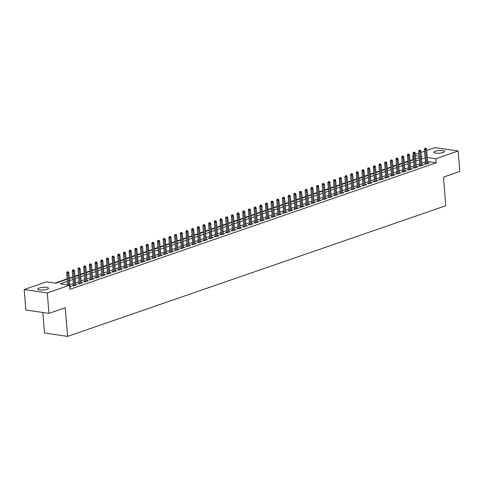 <?xml version="1.0" encoding="UTF-8"?>
<svg xmlns="http://www.w3.org/2000/svg" width="484" height="484" viewBox="0 0 484 484"><rect width="100%" height="100%" fill="white"/><g stroke="black" fill="none" stroke-linecap="round" stroke-linejoin="round"><path stroke-width="0.73" d="M443.217 152.454A5.415 1.319 175.4 0 1 437.324 153.246A5.415 1.319 175.4 0 1 433.821 152.297A5.415 1.319 175.4 0 1 435.225 151.274A5.415 1.319 175.4 0 1 441.124 150.476A5.415 1.319 175.4 0 1 444.621 151.425A5.415 1.319 175.4 0 1 443.217 152.454M47.123 289.275A5.415 1.319 175.4 0 1 41.231 290.067A5.415 1.319 175.4 0 1 37.734 289.117A5.415 1.319 175.4 0 1 39.137 288.095A5.415 1.319 175.4 0 1 45.03 287.296A5.415 1.319 175.4 0 1 48.533 288.246A5.415 1.319 175.4 0 1 47.123 289.275M42.828 312.489L44.474 332.986L67.572 336.392L445.776 205.748L443.471 177.114L459.8 171.475L458.154 151.014L435.866 158.716L427.221 157.439M67.572 336.392L65.267 307.751L48.945 313.396L25.846 309.984L24.2 289.529L46.488 281.827L55.854 283.213L67.161 279.304M413.554 159.466L409.96 160.482M407.855 161.208L404.279 162.442M402.174 163.168L398.598 164.403M396.499 165.129L392.923 166.369M390.818 167.095L387.242 168.329M385.137 169.055L381.561 170.289M379.462 171.015L375.886 172.25M373.781 172.976L370.206 174.21M368.106 174.942L364.525 176.176M362.425 176.902L358.85 178.136M356.744 178.862L353.169 180.096M351.069 180.822L347.494 182.057M345.388 182.783L341.813 184.023M339.707 184.749L336.132 185.983M334.033 186.709L330.457 187.943M328.352 188.669L324.776 189.903M322.677 190.629L319.095 191.87M316.996 192.596L313.42 193.83M311.315 194.556L307.739 195.79M305.64 196.516L302.064 197.75M299.959 198.476L296.383 199.71M294.278 200.443L290.702 201.677M288.603 202.403L285.028 203.637M282.922 204.363L279.347 205.597M277.241 206.323L273.666 207.557M271.566 208.283L267.991 209.524M265.885 210.25L262.31 211.484M260.211 212.21L256.629 213.444M254.53 214.17L250.954 215.404M248.849 216.13L245.273 217.37M243.174 218.096L239.598 219.331M237.493 220.057L233.917 221.291M231.812 222.017L228.236 223.251M226.137 223.977L222.561 225.211M220.456 225.943L216.88 227.177M214.775 227.903L211.199 229.138M209.1 229.864L205.525 231.098M203.419 231.824L199.844 233.058M197.744 233.784L194.163 235.024M192.063 235.75L188.488 236.985M186.382 237.711L182.807 238.945M180.707 239.671L177.132 240.905M175.026 241.631L171.451 242.871M169.346 243.597L165.77 244.831M163.671 245.557L160.095 246.792M157.99 247.518L154.414 248.752M152.315 249.478L148.733 250.712M146.634 251.444L143.058 252.678M140.953 253.404L137.377 254.638M135.278 255.364L131.696 256.599M129.597 257.325L126.022 258.559M123.916 259.285L120.341 260.525M118.241 261.251L114.666 262.485M112.56 263.211L108.985 264.445M106.879 265.171L103.304 266.406M101.204 267.132L97.629 268.372M95.523 269.098L91.948 270.332M89.849 271.058L86.267 272.292M84.168 273.018L80.592 274.253M78.487 274.979L74.911 276.213M72.812 276.945L69.236 278.179M67.131 278.905L55.019 283.086M413.094 159.399L412.767 155.303L413.203 155.152M415.308 154.426L418.884 153.192M420.983 152.466L424.565 151.232M426.664 150.506L435.055 147.608L458.154 151.014M425.545 163.483L424.147 163.967L425.708 164.197L429.114 163.023L427.656 162.805M419.87 165.443L418.466 165.927L420.027 166.157L423.433 164.983L421.975 164.766M414.189 167.41L412.785 167.894L414.346 168.123L417.752 166.944L416.294 166.732M408.514 169.37L407.111 169.854L408.671 170.084L412.078 168.904L410.62 168.692M402.833 171.33L401.43 171.814L402.99 172.044L406.397 170.87L404.939 170.652M397.152 173.29L395.749 173.774L397.31 174.004L400.722 172.83L399.258 172.613M391.477 175.25L390.074 175.74L391.635 175.97L395.041 174.791L393.583 174.573M385.796 177.217L384.393 177.701L385.954 177.93L389.36 176.751L387.902 176.539M380.115 179.177L378.718 179.661L380.279 179.891L383.685 178.717L382.227 178.499M374.441 181.137L373.037 181.621L374.598 181.851L378.004 180.677L376.546 180.459M368.76 183.097L367.356 183.581L368.917 183.817L372.323 182.637L370.865 182.42M363.079 185.063L361.681 185.547L363.242 185.777L366.648 184.598L365.19 184.386M357.404 187.024L356 187.508L357.561 187.738L360.967 186.558L359.509 186.346M351.723 188.984L350.319 189.468L351.88 189.698L355.292 188.524L353.828 188.306M346.048 190.944L344.644 191.428L346.205 191.658L349.611 190.484L348.153 190.266M340.367 192.904L338.963 193.394L340.524 193.624L343.93 192.444L342.472 192.233M334.686 194.871L333.282 195.354L334.843 195.584L338.255 194.405L336.791 194.193M329.011 196.831L327.608 197.315L329.168 197.545L332.575 196.371L331.116 196.153M323.33 198.791L321.927 199.275L323.487 199.505L326.894 198.331L325.436 198.113M317.649 200.751L316.252 201.241L317.813 201.471L321.219 200.291L319.761 200.073M311.974 202.717L310.571 203.201L312.132 203.431L315.538 202.251L314.08 202.04M306.293 204.678L304.89 205.162L306.451 205.391L309.857 204.218L308.399 204M300.618 206.638L299.215 207.122L300.776 207.352L304.182 206.178L302.724 205.96M294.938 208.598L293.534 209.082L295.095 209.318L298.501 208.138L297.043 207.92M289.257 210.564L287.853 211.048L289.414 211.278L292.826 210.098L291.362 209.887M283.582 212.524L282.178 213.008L283.739 213.238L287.145 212.059L285.687 211.847M277.901 214.485L276.497 214.969L278.058 215.198L281.464 214.025L280.006 213.807M272.22 216.445L270.822 216.929L272.377 217.159L275.789 215.985L274.331 215.767M266.545 218.405L265.141 218.895L266.702 219.125L270.108 217.945L268.65 217.733M260.864 220.371L259.46 220.855L261.021 221.085L264.427 219.905L262.969 219.694M255.183 222.331L253.785 222.815L255.346 223.045L258.752 221.872L257.294 221.654M249.508 224.292L248.104 224.776L249.665 225.006L253.071 223.832L251.613 223.614M243.827 226.252L242.423 226.742L243.984 226.972L247.391 225.792L245.933 225.574M238.152 228.218L236.749 228.702L238.309 228.932L241.716 227.752L240.258 227.541M232.471 230.178L231.068 230.662L232.629 230.892L236.035 229.718L234.577 229.501M226.79 232.138L225.387 232.623L226.948 232.852L230.36 231.679L228.896 231.461M221.115 234.099L219.712 234.583L221.273 234.819L224.679 233.639L223.221 233.421M215.434 236.065L214.031 236.549L215.592 236.779L218.998 235.599L217.54 235.387M209.753 238.025L208.356 238.509L209.911 238.739L213.323 237.559L211.865 237.348M204.079 239.985L202.675 240.469L204.236 240.699L207.642 239.526L206.184 239.308M198.398 241.946L196.994 242.43L198.555 242.659L201.961 241.486L200.503 241.268M192.717 243.906L191.319 244.396L192.88 244.626L196.286 243.446L194.828 243.234M187.042 245.872L185.638 246.356L187.199 246.586L190.605 245.406L189.147 245.194M181.361 247.832L179.957 248.316L181.518 248.546L184.93 247.372L183.466 247.155M175.686 249.792L174.282 250.276L175.843 250.506L179.249 249.333L177.791 249.115M170.005 251.753L168.601 252.237L170.162 252.473L173.568 251.293L172.11 251.075M164.324 253.719L162.92 254.203L164.481 254.433L167.894 253.253L166.429 253.041M158.649 255.679L157.246 256.163L158.806 256.393L162.213 255.213L160.755 255.001M152.968 257.639L151.565 258.123L153.125 258.353L156.532 257.179L155.074 256.962M147.287 259.599L145.89 260.083L147.451 260.313L150.857 259.14L149.399 258.922M141.612 261.566L140.209 262.05L141.77 262.28L145.176 261.1L143.718 260.888M135.931 263.526L134.528 264.01L136.089 264.24L139.495 263.06L138.037 262.848M130.25 265.486L128.853 265.97L130.414 266.2L133.82 265.026L132.362 264.808M124.576 267.446L123.172 267.93L124.733 268.16L128.139 266.986L126.681 266.769M118.895 269.406L117.491 269.897L119.052 270.126L122.464 268.947L121 268.735M113.22 271.373L111.816 271.857L113.377 272.087L116.783 270.907L115.325 270.695M107.539 273.333L106.135 273.817L107.696 274.047L111.102 272.873L109.644 272.655M101.858 275.293L100.454 275.777L102.015 276.007L105.427 274.833L103.963 274.616M96.183 277.253L94.779 277.737L96.34 277.973L99.746 276.794L98.288 276.576M90.502 279.22L89.098 279.704L90.659 279.933L94.065 278.754L92.607 278.542M84.821 281.18L83.423 281.664L84.984 281.894L88.39 280.714L86.932 280.502M79.146 283.14L77.742 283.624L79.303 283.854L82.71 282.68L81.252 282.462M73.465 285.1L72.062 285.584L73.622 285.814L77.029 284.64L75.571 284.423M67.33 281.398L60.222 283.854L69.587 285.239L69.914 289.329L436.193 162.805L427.554 161.529M425.424 161.91L421.842 163.144M419.743 163.87L416.167 165.111M414.062 165.837L410.486 167.071M408.387 167.797L404.812 169.031M402.706 169.757L399.131 170.991M397.025 171.717L393.45 172.957M391.35 173.683L387.775 174.918M385.669 175.644L382.094 176.878M379.988 177.604L376.413 178.838M374.314 179.564L370.738 180.798M368.633 181.524L365.057 182.764M362.958 183.49L359.376 184.725M357.277 185.451L353.701 186.685M351.596 187.411L348.02 188.645M345.921 189.371L342.345 190.611M340.24 191.337L336.664 192.572M334.559 193.297L330.983 194.532M328.884 195.258L325.309 196.492M323.203 197.218L319.628 198.458M317.528 199.184L313.947 200.418M311.847 201.144L308.272 202.379M306.166 203.105L302.591 204.339M300.491 205.065L296.91 206.299M294.81 207.025L291.235 208.265M289.129 208.991L285.554 210.225M283.455 210.951L279.879 212.186M277.774 212.912L274.198 214.146M272.093 214.872L268.517 216.112M266.418 216.838L262.842 218.072M260.737 218.798L257.161 220.032M255.062 220.758L251.48 221.993M249.381 222.719L245.805 223.959M243.7 224.685L240.124 225.919M238.025 226.645L234.45 227.879M232.344 228.605L228.769 229.839M226.663 230.566L223.088 231.8M220.988 232.526L217.413 233.766M215.307 234.492L211.732 235.726M209.626 236.452L206.051 237.686M203.952 238.412L200.376 239.647M198.271 240.373L194.695 241.613M192.596 242.339L189.014 243.573M186.915 244.299L183.339 245.533M181.234 246.259L177.658 247.493M175.559 248.219L171.983 249.46M169.878 250.186L166.302 251.42M164.197 252.146L160.621 253.38M158.522 254.106L154.947 255.34M152.841 256.066L149.266 257.3M147.16 258.026L143.585 259.267M141.485 259.993L137.91 261.227M135.804 261.953L132.229 263.187M130.129 263.913L126.548 265.147M124.448 265.873L120.873 267.114M118.768 267.84L115.192 269.074M113.093 269.8L109.517 271.034M107.412 271.76L103.836 272.994M101.731 273.72L98.155 274.96M96.056 275.686L92.48 276.921M90.375 277.647L86.799 278.881M84.7 279.607L81.118 280.841M79.019 281.567L75.444 282.801M73.338 283.527L69.763 284.767M69.738 287.157L71.354 286.601L69.896 286.389M48.945 313.396L47.299 292.935L24.2 289.529M436.193 162.805L435.866 158.716M69.587 285.239L47.299 292.935M425.091 157.82L421.516 159.054M419.41 159.781L415.835 161.015M413.735 161.741L410.16 162.981M408.054 163.707L404.479 164.941M402.379 165.667L398.798 166.901M396.699 167.627L393.123 168.862M391.018 169.588L387.442 170.828M385.343 171.554L381.767 172.788M379.662 173.514L376.086 174.748M373.981 175.474L370.405 176.708M368.306 177.434L364.73 178.669M362.625 179.395L359.049 180.635M356.95 181.361L353.368 182.595M351.269 183.321L347.694 184.555M345.588 185.281L342.013 186.515M339.913 187.241L336.338 188.482M334.232 189.208L330.657 190.442M328.551 191.168L324.976 192.402M322.876 193.128L319.301 194.362M317.195 195.088L313.62 196.329M311.514 197.055L307.939 198.289M305.84 199.015L302.264 200.249M300.159 200.975L296.583 202.209M294.484 202.935L290.902 204.169M288.803 204.895L285.227 206.136M283.122 206.862L279.546 208.096M277.447 208.822L273.871 210.056M271.766 210.782L268.19 212.016M266.085 212.742L262.51 213.982M260.41 214.708L256.835 215.943M254.729 216.669L251.154 217.903M249.048 218.629L245.473 219.863M243.373 220.589L239.798 221.823M237.692 222.555L234.117 223.789M232.017 224.516L228.436 225.75M226.337 226.476L222.761 227.71M220.656 228.436L217.08 229.67M214.981 230.396L211.405 231.636M209.3 232.362L205.724 233.597M203.619 234.323L200.043 235.557M197.944 236.283L194.368 237.517M192.263 238.243L188.687 239.483M186.588 240.209L183.006 241.443M180.907 242.169L177.332 243.404M175.226 244.13L171.651 245.364M169.551 246.09L165.97 247.324M163.87 248.056L160.295 249.29M158.189 250.016L154.614 251.25M152.514 251.976L148.939 253.211M146.833 253.937L143.258 255.171M141.153 255.897L137.577 257.137M135.478 257.863L131.902 259.097M129.797 259.823L126.221 261.058M124.122 261.784L120.54 263.018M118.441 263.744L114.865 264.984M112.76 265.71L109.184 266.944M107.085 267.67L103.509 268.904M101.404 269.63L97.828 270.865M95.723 271.591L92.148 272.825M90.048 273.557L86.473 274.791M84.367 275.517L80.792 276.751M78.686 277.477L75.111 278.711M73.011 279.437L69.436 280.672M421.346 156.961L422.133 156.689L421.316 156.568M419.126 156.247L415.411 155.697M413.221 155.37L412.767 155.303M69.266 278.578L72.842 277.344M74.941 276.618L78.523 275.384M80.622 274.652L84.198 273.418M86.303 272.692L89.879 271.457M91.978 270.731L95.554 269.497M97.659 268.771L101.235 267.537M103.34 266.811L106.916 265.571M109.015 264.845L112.59 263.611M114.696 262.885L118.271 261.65M120.377 260.924L123.952 259.69M126.052 258.964L129.627 257.724M131.733 256.998L135.308 255.764M137.408 255.038L140.989 253.804M143.089 253.078L146.664 251.843M148.769 251.117L152.345 249.883M154.444 249.151L158.02 247.917M160.125 247.191L163.701 245.957M165.806 245.231L169.382 243.996M171.481 243.27L175.057 242.036M177.162 241.31L180.738 240.07M182.843 239.344L186.419 238.11M188.518 237.384L192.094 236.15M194.199 235.424L197.774 234.189M199.874 233.463L203.455 232.223M205.555 231.497L209.13 230.263M211.236 229.537L214.811 228.303M216.911 227.577L220.486 226.343M222.592 225.617L226.167 224.382M228.273 223.65L231.848 222.416M233.947 221.69L237.523 220.456M239.628 219.73L243.204 218.496M245.303 217.77L248.885 216.536M250.984 215.81L254.56 214.569M256.665 213.843L260.241 212.609M262.34 211.883L265.922 210.649M268.021 209.923L271.597 208.689M273.702 207.963L277.278 206.722M279.377 205.996L282.952 204.762M285.058 204.036L288.633 202.802M290.739 202.076L294.314 200.842M296.414 200.116L299.989 198.882M302.095 198.15L305.67 196.915M307.77 196.189L311.351 194.955M313.45 194.229L317.026 192.995M319.131 192.269L322.707 191.035M324.806 190.309L328.382 189.069M330.487 188.343L334.063 187.108M336.168 186.382L339.744 185.148M341.843 184.422L345.419 183.188M347.524 182.462L351.1 181.222M353.205 180.496L356.781 179.262M358.88 178.536L362.456 177.301M364.561 176.575L368.136 175.341M370.236 174.615L373.817 173.381M375.917 172.649L379.492 171.415M381.598 170.689L385.173 169.454M387.273 168.728L390.848 167.494M392.954 166.768L396.529 165.534M398.635 164.808L402.21 163.568M404.309 162.842L407.885 161.608M409.99 160.882L413.566 159.647M415.671 158.921L419.247 157.687M67.663 271.917L67.04 271.827L67.663 271.917L67.772 273.097L68.795 272.746L69.95 287.085M68.74 285.112L67.772 273.097L66.653 272.934L67.615 284.949M67.04 271.827L66.653 272.934M68.795 272.746L68.232 271.724M73.344 269.957L72.721 269.866L73.344 269.957L73.453 271.137L74.475 270.78L75.631 285.124M74.609 285.475L73.453 271.137L72.328 270.967L73.52 285.802M72.721 269.866L72.328 270.967M74.475 270.78L73.913 269.757M79.025 267.997L78.402 267.9L79.025 267.997L79.134 269.177L80.156 268.82L81.306 283.164M80.283 283.515L79.134 269.177L78.009 269.007L79.201 283.842M78.402 267.9L78.009 269.007M80.156 268.82L79.594 267.797M84.7 266.031L84.077 265.94L84.7 266.031L84.809 267.21L85.831 266.859L86.987 281.204M85.964 281.555L84.809 267.21L83.684 267.047L84.882 281.882M84.077 265.94L83.684 267.047M85.831 266.859L85.269 265.837M90.381 264.07L89.758 263.98L90.381 264.07L90.49 265.25L91.512 264.899L92.668 279.238M91.645 279.595L90.49 265.25L89.365 265.087L90.556 279.915M89.758 263.98L89.365 265.087M91.512 264.899L90.95 263.877M96.062 262.11L95.433 262.019L96.062 262.11L96.165 263.29L97.187 262.933L98.343 277.278M97.32 277.628L96.165 263.29L95.045 263.121L96.237 277.955M95.433 262.019L95.045 263.121M97.187 262.933L96.625 261.917M101.737 260.15L101.114 260.053L101.737 260.15L101.846 261.33L102.868 260.973L104.024 275.317M103.001 275.668L101.846 261.33L100.72 261.16L101.918 275.995M101.114 260.053L100.72 261.16M102.868 260.973L102.305 259.95M107.418 258.184L106.795 258.093L107.418 258.184L107.527 259.363L108.549 259.013L109.699 273.357M108.676 273.708L107.527 259.363L106.401 259.2L107.593 274.035M106.795 258.093L106.401 259.2M108.549 259.013L107.986 257.99M113.093 256.224L112.469 256.133L113.093 256.224L113.202 257.403L114.224 257.052L115.38 271.391M114.357 271.748L113.202 257.403L112.082 257.24L113.274 272.068M112.469 256.133L112.082 257.24M114.224 257.052L113.661 256.03M118.774 254.263L118.15 254.173L118.774 254.263L118.882 255.443L119.905 255.092L121.06 269.431M120.038 269.788L118.882 255.443L117.757 255.274L118.955 270.108M118.15 254.173L117.757 255.274M119.905 255.092L119.342 254.07M124.455 252.303L123.831 252.212L124.455 252.303L124.563 253.483L125.586 253.126L126.735 267.471M125.713 267.821L124.563 253.483L123.438 253.313L124.63 268.148M123.831 252.212L123.438 253.313M125.586 253.126L125.023 252.103M130.129 250.343L129.506 250.246L130.129 250.343L130.238 251.517L131.261 251.166L132.416 265.51M131.394 265.861L130.238 251.517L129.119 251.353L130.311 266.188M129.506 250.246L129.119 251.353M131.261 251.166L130.698 250.143M135.81 248.377L135.187 248.286L135.81 248.377L135.919 249.556L136.942 249.206L138.097 263.55M137.075 263.901L135.919 249.556L134.794 249.393L135.986 264.222M135.187 248.286L134.794 249.393M136.942 249.206L136.379 248.183M141.491 246.417L140.862 246.326L141.491 246.417L141.6 247.596L142.617 247.245L143.772 261.584M142.75 261.941L141.6 247.596L140.475 247.433L141.667 262.261M140.862 246.326L140.475 247.433M142.617 247.245L142.06 246.223M147.166 244.456L146.543 244.366L147.166 244.456L147.275 245.636L148.298 245.279L149.453 259.624M148.431 259.975L147.275 245.636L146.15 245.467L147.348 260.301M146.543 244.366L146.15 245.467M148.298 245.279L147.735 244.257M152.847 242.496L152.224 242.399L152.847 242.496L152.956 243.676L153.979 243.319L155.134 257.663M154.112 258.014L152.956 243.676L151.831 243.506L153.023 258.341M152.224 242.399L151.831 243.506M153.979 243.319L153.416 242.296M158.528 240.53L157.899 240.439L158.528 240.53L158.631 241.71L159.653 241.359L160.809 255.703M159.787 256.054L158.631 241.71L157.512 241.546L158.704 256.381M157.899 240.439L157.512 241.546M159.653 241.359L159.091 240.336M164.203 238.57L163.58 238.479L164.203 238.57L164.312 239.749L165.334 239.398L166.49 253.737M165.468 254.094L164.312 239.749L163.187 239.586L164.385 254.415M163.58 238.479L163.187 239.586M165.334 239.398L164.772 238.376M169.884 236.609L169.261 236.519L169.884 236.609L169.993 237.789L171.015 237.432L172.165 251.777M171.142 252.128L169.993 237.789L168.868 237.62L170.059 252.454M169.261 236.519L168.868 237.62M171.015 237.432L170.453 236.416M175.559 234.649L174.936 234.552L175.559 234.649L175.668 235.829L176.69 235.472L177.846 249.817M176.823 250.167L175.668 235.829L174.549 235.66L175.74 250.494M174.936 234.552L174.549 235.66M176.69 235.472L176.128 234.45M181.24 232.683L180.617 232.592L181.24 232.683L181.349 233.863L182.371 233.512L183.527 247.856M182.504 248.207L181.349 233.863L180.223 233.699L181.421 248.534M180.617 232.592L180.223 233.699M182.371 233.512L181.809 232.489M186.921 230.723L186.298 230.632L186.921 230.723L187.03 231.903L188.052 231.552L189.202 245.89M188.179 246.247L187.03 231.903L185.904 231.739L187.096 246.568M186.298 230.632L185.904 231.739M188.052 231.552L187.489 230.529M192.596 228.763L191.973 228.672L192.596 228.763L192.705 229.942L193.727 229.591L194.883 243.93M193.86 244.287L192.705 229.942L191.585 229.773L192.777 244.608M191.973 228.672L191.585 229.773M193.727 229.591L193.164 228.569M198.277 226.802L197.653 226.712L198.277 226.802L198.386 227.982L199.408 227.625L200.564 241.97M199.541 242.321L198.386 227.982L197.26 227.813L198.452 242.647M197.653 226.712L197.26 227.813M199.408 227.625L198.845 226.603M203.958 224.842L203.328 224.745L203.958 224.842L204.066 226.016L205.083 225.665L206.238 240.01M205.216 240.36L204.066 226.016L202.941 225.853L204.133 240.687M203.328 224.745L202.941 225.853M205.083 225.665L204.526 224.643M209.632 222.876L209.009 222.785L209.632 222.876L209.741 224.056L210.764 223.705L211.919 238.049M210.897 238.4L209.741 224.056L208.616 223.892L209.814 238.721M209.009 222.785L208.616 223.892M210.764 223.705L210.201 222.682M215.313 220.916L214.69 220.825L215.313 220.916L215.422 222.096L216.445 221.745L217.594 236.083M216.578 236.44L215.422 222.096L214.297 221.932L215.489 236.761M214.69 220.825L214.297 221.932M216.445 221.745L215.882 220.722M220.994 218.956L220.365 218.865L220.994 218.956L221.097 220.135L222.12 219.778L223.275 234.123M222.253 234.474L221.097 220.135L219.978 219.966L221.17 234.8M220.365 218.865L219.978 219.966M222.12 219.778L221.557 218.756M226.669 216.995L226.046 216.899L226.669 216.995L226.778 218.175L227.801 217.818L228.956 232.163M227.934 232.514L226.778 218.175L225.653 218.006L226.851 232.84M226.046 216.899L225.653 218.006M227.801 217.818L227.238 216.796M232.35 215.029L231.727 214.938L232.35 215.029L232.459 216.209L233.482 215.858L234.631 230.202M233.609 230.553L232.459 216.209L231.334 216.046L232.526 230.88M231.727 214.938L231.334 216.046M233.482 215.858L232.919 214.835M238.025 213.069L237.402 212.978L238.025 213.069L238.134 214.249L239.156 213.898L240.312 228.236M239.29 228.593L238.134 214.249L237.015 214.085L238.207 228.914M237.402 212.978L237.015 214.085M239.156 213.898L238.594 212.875M243.706 211.109L243.083 211.018L243.706 211.109L243.815 212.288L244.837 211.931L245.993 226.276M244.971 226.627L243.815 212.288L242.69 212.119L243.882 226.954M243.083 211.018L242.69 212.119M244.837 211.931L244.275 210.915M249.387 209.148L248.764 209.052L249.387 209.148L249.496 210.328L250.518 209.971L251.668 224.316M250.645 224.667L249.496 210.328L248.371 210.159L249.562 224.993M248.764 209.052L248.371 210.159M250.518 209.971L249.956 208.949M255.062 207.182L254.439 207.091L255.062 207.182L255.171 208.362L256.193 208.011L257.349 222.356M256.326 222.707L255.171 208.362L254.046 208.199L255.243 223.033M254.439 207.091L254.046 208.199M256.193 208.011L255.631 206.989M260.743 205.222L260.12 205.131L260.743 205.222L260.852 206.402L261.874 206.051L263.03 220.389M262.007 220.746L260.852 206.402L259.726 206.238L260.918 221.067M260.12 205.131L259.726 206.238M261.874 206.051L261.312 205.028M266.424 203.262L265.795 203.171L266.424 203.262L266.527 204.442L267.549 204.091L268.705 218.429M267.682 218.786L266.527 204.442L265.407 204.272L266.599 219.107M265.795 203.171L265.407 204.272M267.549 204.091L266.986 203.068M272.099 201.302L271.476 201.211L272.099 201.302L272.208 202.481L273.23 202.124L274.386 216.469M273.363 216.82L272.208 202.481L271.082 202.312L272.28 217.147M271.476 201.211L271.082 202.312M273.23 202.124L272.667 201.102M277.78 199.341L277.157 199.245L277.78 199.341L277.889 200.515L278.911 200.164L280.061 214.509M279.038 214.86L277.889 200.515L276.763 200.352L277.955 215.186M277.157 199.245L276.763 200.352M278.911 200.164L278.348 199.142M283.461 197.375L282.831 197.284L283.461 197.375L283.563 198.555L284.586 198.204L285.741 212.549M284.719 212.899L283.563 198.555L282.444 198.392L283.636 213.22M282.831 197.284L282.444 198.392M284.586 198.204L284.023 197.182M289.136 195.415L288.512 195.324L289.136 195.415L289.244 196.595L290.267 196.244L291.422 210.582M290.4 210.939L289.244 196.595L288.119 196.431L289.317 211.26M288.512 195.324L288.119 196.431M290.267 196.244L289.704 195.221M294.817 193.455L294.193 193.364L294.817 193.455L294.925 194.635L295.948 194.278L297.097 208.622M296.075 208.973L294.925 194.635L293.8 194.465L294.992 209.3M294.193 193.364L293.8 194.465M295.948 194.278L295.385 193.255M300.491 191.495L299.868 191.398L300.491 191.495L300.6 192.674L301.623 192.317L302.778 206.662M301.756 207.013L300.6 192.674L299.481 192.505L300.673 207.34M299.868 191.398L299.481 192.505M301.623 192.317L301.06 191.295M306.172 189.528L305.549 189.438L306.172 189.528L306.281 190.708L307.304 190.357L308.459 204.702M307.437 205.053L306.281 190.708L305.156 190.545L306.348 205.379M305.549 189.438L305.156 190.545M307.304 190.357L306.741 189.335M311.853 187.568L311.224 187.477L311.853 187.568L311.962 188.748L312.985 188.397L314.134 202.736M313.112 203.092L311.962 188.748L310.837 188.585L312.029 203.413M311.224 187.477L310.837 188.585M312.985 188.397L312.422 187.375M317.528 185.608L316.905 185.517L317.528 185.608L317.637 186.788L318.66 186.431L319.815 200.775M318.793 201.126L317.637 186.788L316.512 186.618L317.71 201.453M316.905 185.517L316.512 186.618M318.66 186.431L318.097 185.414M323.209 183.648L322.586 183.551L323.209 183.648L323.318 184.827L324.341 184.471L325.496 198.815M324.474 199.166L323.318 184.827L322.193 184.658L323.385 199.493M322.586 183.551L322.193 184.658M324.341 184.471L323.778 183.448M328.89 181.681L328.261 181.591L328.89 181.681L328.993 182.861L330.015 182.51L331.171 196.855M330.149 197.206L328.993 182.861L327.874 182.698L329.066 197.532M328.261 181.591L327.874 182.698M330.015 182.51L329.453 181.488M334.565 179.721L333.942 179.631L334.565 179.721L334.674 180.901L335.696 180.55L336.852 194.889M335.829 195.246L334.674 180.901L333.549 180.738L334.746 195.566M333.942 179.631L333.549 180.738M335.696 180.55L335.134 179.528M340.246 177.761L339.623 177.67L340.246 177.761L340.355 178.941L341.377 178.59L342.527 192.928M341.504 193.285L340.355 178.941L339.23 178.771L340.421 193.606M339.623 177.67L339.23 178.771M341.377 178.59L340.815 177.567M345.921 175.801L345.298 175.71L345.921 175.801L346.03 176.981L347.052 176.624L348.208 190.968M347.185 191.319L346.03 176.981L344.911 176.811L346.102 191.646M345.298 175.71L344.911 176.811M347.052 176.624L346.49 175.601M351.602 173.841L350.979 173.744L351.602 173.841L351.711 175.014L352.733 174.663L353.889 189.008M352.866 189.359L351.711 175.014L350.585 174.851L351.783 189.686M350.979 173.744L350.585 174.851M352.733 174.663L352.171 173.641M357.283 171.874L356.66 171.784L357.283 171.874L357.392 173.054L358.414 172.703L359.564 187.048M358.541 187.399L357.392 173.054L356.266 172.891L357.458 187.719M356.66 171.784L356.266 172.891M358.414 172.703L357.851 171.681M362.958 169.914L362.334 169.823L362.958 169.914L363.067 171.094L364.089 170.743L365.245 185.082M364.222 185.439L363.067 171.094L361.947 170.931L363.139 185.759M362.334 169.823L361.947 170.931M364.089 170.743L363.526 169.721M368.639 167.954L368.015 167.863L368.639 167.954L368.748 169.134L369.77 168.777L370.925 183.121M369.903 183.472L368.748 169.134L367.622 168.964L368.814 183.799M368.015 167.863L367.622 168.964M369.77 168.777L369.207 167.754M374.32 165.994L373.69 165.897L374.32 165.994L374.428 167.174L375.445 166.817L376.6 181.161M375.578 181.512L374.428 167.174L373.303 167.004L374.495 181.839M373.69 165.897L373.303 167.004M375.445 166.817L374.888 165.794M379.994 164.028L379.371 163.937L379.994 164.028L380.103 165.207L381.126 164.856L382.281 179.201M381.259 179.552L380.103 165.207L378.978 165.044L380.176 179.879M379.371 163.937L378.978 165.044M381.126 164.856L380.563 163.834M385.675 162.067L385.052 161.977L385.675 162.067L385.784 163.247L386.807 162.896L387.956 177.235M386.94 177.592L385.784 163.247L384.659 163.084L385.851 177.912M385.052 161.977L384.659 163.084M386.807 162.896L386.244 161.874M391.356 160.107L390.727 160.016L391.356 160.107L391.459 161.287L392.482 160.93L393.637 175.275M392.615 175.625L391.459 161.287L390.34 161.118L391.532 175.952M390.727 160.016L390.34 161.118M392.482 160.93L391.919 159.914M397.031 158.147L396.408 158.05L397.031 158.147L397.14 159.327L398.163 158.97L399.318 173.314M398.296 173.665L397.14 159.327L396.015 159.157L397.213 173.992M396.408 158.05L396.015 159.157M398.163 158.97L397.6 157.947M402.712 156.181L402.089 156.09L402.712 156.181L402.821 157.361L403.844 157.01L404.993 171.354M403.971 171.705L402.821 157.361L401.696 157.197L402.888 172.032M402.089 156.09L401.696 157.197M403.844 157.01L403.281 155.987M408.387 154.221L407.764 154.13L408.387 154.221L408.496 155.4L409.518 155.049L410.674 169.388M409.652 169.745L408.496 155.4L407.377 155.237L408.569 170.066M407.764 154.13L407.377 155.237M409.518 155.049L408.956 154.027M414.068 152.26L413.445 152.17L414.068 152.26L414.177 153.44L415.199 153.089L416.355 167.428M415.332 167.785L414.177 153.44L413.052 153.271L414.244 168.105M413.445 152.17L413.052 153.271M415.199 153.089L414.637 152.067M419.749 150.3L419.126 150.209L419.749 150.3L419.858 151.48L420.88 151.123L422.03 165.468M421.007 165.818L419.858 151.48L418.733 151.31L419.924 166.145M419.126 150.209L418.733 151.31M420.88 151.123L420.318 150.1M425.424 148.34L424.801 148.243L425.424 148.34L425.533 149.514L426.555 149.163L427.711 163.507M426.688 163.858L425.533 149.514L424.414 149.35L425.605 164.185M424.801 148.243L424.414 149.35M426.555 149.163L425.993 148.14"/></g></svg>
